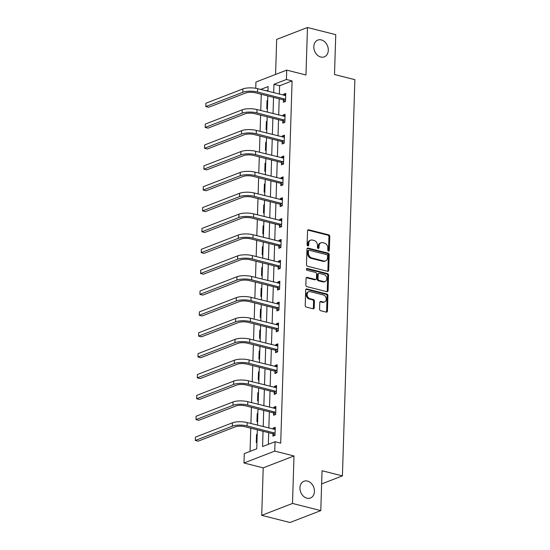 <?xml version="1.0" encoding="UTF-8"?>
<svg xmlns="http://www.w3.org/2000/svg" width="550" height="550" viewBox="0 0 550 550"><rect width="100%" height="100%" fill="white"/><g stroke="black" fill="none" stroke-linecap="round" stroke-linejoin="round"><path stroke-width="0.82" d="M328.529 251.116A0.962 0.749 68.9 0 0 329.333 250.394L329.773 236.445A1.382 1.066 68.9 0 0 328.701 234.85L308.708 229.797A1.382 1.066 68.9 0 0 307.553 230.828L307.113 244.778A0.962 0.749 68.9 0 0 308.674 245.176L308.729 243.368A4.414 3.41 68.9 0 1 310.695 240.151A4.414 3.41 68.9 0 1 312.414 240.061L314.084 240.488A4.414 3.41 68.9 0 1 317.501 245.589L317.446 247.39A0.962 0.749 68.9 0 0 319 247.782L319.062 245.981A4.414 3.41 68.9 0 1 321.021 242.763A4.414 3.41 68.9 0 1 322.747 242.674L324.411 243.1A4.414 3.41 68.9 0 1 327.834 248.194L327.779 250.002A0.962 0.749 68.9 0 0 328.529 251.116M328.419 251.082A0.962 0.749 68.9 0 0 328.501 250.718L328.941 236.768A1.382 1.066 68.9 0 0 327.869 235.173L307.876 230.12A1.382 1.066 68.9 0 0 307.801 230.099M307.759 245.857A0.962 0.749 68.9 0 0 307.842 245.492L307.897 243.691L308.729 243.368M318.086 248.469A0.962 0.749 68.9 0 0 318.168 248.105L318.23 246.304L319.062 245.981M307.464 481.078A8.992 6.951 68.9 0 0 303.951 481.25A8.992 6.951 68.9 0 0 300.114 489.988A8.992 6.951 68.9 0 0 306.928 498.197A8.992 6.951 68.9 0 0 310.441 498.025A8.992 6.951 68.9 0 0 314.277 489.287A8.992 6.951 68.9 0 0 307.464 481.078M321.331 39.902A8.992 6.951 68.9 0 0 317.817 40.074A8.992 6.951 68.9 0 0 313.974 48.812A8.992 6.951 68.9 0 0 320.794 57.028A8.992 6.951 68.9 0 0 324.301 56.856A8.992 6.951 68.9 0 0 328.144 48.118A8.992 6.951 68.9 0 0 321.331 39.902M319.591 309.114A1.382 1.066 68.9 0 0 320.664 310.702L326.274 312.125A1.382 1.066 68.9 0 0 327.429 311.094L327.91 295.597A1.382 1.066 68.9 0 0 326.844 294.002L306.845 288.949A1.382 1.066 68.9 0 0 305.697 289.981L305.209 305.477A1.382 1.066 68.9 0 0 306.281 307.072L313.053 308.784A1.382 1.066 68.9 0 0 314.208 307.752L314.414 301.118A1.382 1.066 68.9 0 0 313.349 299.523L309.987 298.678A3.692 2.853 68.9 0 1 307.189 295.309A3.692 2.853 68.9 0 1 308.763 291.72A3.692 2.853 68.9 0 1 310.207 291.651L323.373 294.979A3.692 2.853 68.9 0 1 326.164 298.347A3.692 2.853 68.9 0 1 324.589 301.929A3.692 2.853 68.9 0 1 323.146 302.005L320.952 301.448A1.382 1.066 68.9 0 0 319.804 302.479L319.591 309.114M320.794 510.599L290.015 522.5L261.718 515.35L292.504 503.449L320.794 510.599L322.046 470.738L342.416 475.888L354.874 79.667L334.503 74.518L335.754 34.65L307.464 27.5L305.965 74.986L286.729 70.125L286.433 79.489L292.091 80.919L280.706 443.169L275.048 441.732L274.759 451.096L243.973 462.997L244.269 453.633L256.747 448.807L257.345 429.839M292.504 503.449L293.996 455.964L274.759 451.096M327.559 271.288A1.382 1.066 68.9 0 0 328.707 270.256L329.196 254.76A1.382 1.066 68.9 0 0 328.123 253.165L308.131 248.112A1.382 1.066 68.9 0 0 306.976 249.143L306.494 264.639A1.382 1.066 68.9 0 0 307.56 266.234L327.559 271.288M328.556 275.179L328.068 290.675A1.382 1.066 68.9 0 1 326.913 291.706L306.921 286.653A1.382 1.066 68.9 0 1 305.848 285.058L306.061 278.424A1.382 1.066 68.9 0 1 307.209 277.393L315.322 279.441A1.382 1.066 68.9 0 0 316.47 278.41L316.607 274.01A1.382 1.066 68.9 0 0 315.542 272.422L307.099 270.284A0.962 0.749 68.9 0 1 307.154 268.448L327.484 273.584A1.382 1.066 68.9 0 1 328.556 275.179L327.724 275.502L327.236 290.998L328.068 290.675M307.464 27.5L276.678 39.401L275.577 74.436M321.633 483.924L342.416 475.888M292.091 80.919L279.613 85.745L279.352 94.16M279.201 98.821L278.692 115.026M278.548 119.694L278.039 135.898M277.894 140.559L277.386 156.764M277.234 161.425L276.726 177.629M276.581 182.298L276.072 198.502M275.921 203.163L275.413 219.367M275.268 224.029L274.759 240.233M274.615 244.901L274.106 261.106M273.955 265.767L273.446 281.971M273.302 286.632L272.793 302.837M272.642 307.505L272.133 323.709M271.989 328.371L271.48 344.575M271.336 349.236L270.827 365.447M270.676 370.109L270.167 386.313M270.022 390.974L269.514 407.179M269.369 411.847L268.854 428.051M268.709 432.712L268.345 444.324M283.477 100.073L283.408 102.245L285.491 101.441L285.746 93.417L283.663 94.222L283.628 95.239M282.824 120.945L282.755 123.118L284.831 122.313L285.086 114.283L283.009 115.088L282.975 116.112M282.164 141.811L282.102 143.983L284.178 143.179L284.433 135.156L282.349 135.953L282.322 136.978M281.511 162.676L281.442 164.849L283.525 164.044L283.772 156.021L281.696 156.826L281.662 157.843M280.857 183.549L280.789 185.721L282.865 184.917L283.119 176.887L281.036 177.691L281.009 178.716M280.197 204.414L280.129 206.587L282.212 205.782L282.466 197.759L280.383 198.564L280.349 199.581M279.544 225.28L279.476 227.452L281.552 226.648L281.806 218.625L279.73 219.429L279.696 220.447M278.891 246.153L278.822 248.325L280.899 247.521L281.153 239.491L279.07 240.295L279.043 241.319M278.231 267.018L278.163 269.191L280.246 268.386L280.493 260.363L278.417 261.168L278.382 262.185M277.578 287.891L277.509 290.056L279.586 289.252L279.84 281.229L277.757 282.033L277.729 283.058M276.918 308.756L276.849 310.929L278.933 310.124L279.187 302.094L277.104 302.899L277.069 303.923M276.265 329.622L276.196 331.794L278.279 330.99L278.527 322.967L276.451 323.771L276.416 324.789M275.612 350.494L275.543 352.66L277.619 351.856L277.874 343.832L275.791 344.637L275.763 345.661M274.952 371.36L274.883 373.533L276.966 372.728L277.214 364.698L275.137 365.502L275.103 366.527M274.299 392.226L274.23 394.398L276.306 393.594L276.561 385.571L274.484 386.375L274.45 387.393M273.639 413.098L273.57 415.264L275.653 414.459L275.907 406.436L273.824 407.241L273.79 408.265M272.986 433.964L272.917 436.136L275 435.332L275.248 427.302L273.171 428.106L273.137 429.131M261.264 94.291L260.755 110.495M260.611 115.156L260.102 131.361M259.951 136.022L259.442 152.226M259.298 156.894L258.789 173.099M258.644 177.76L258.136 193.964M257.984 198.626L257.476 214.837M257.331 219.498L256.822 235.702M256.671 240.364L256.163 256.568M256.018 261.236L255.509 277.441M255.365 282.102L254.856 298.306M254.705 302.968L254.196 319.172M254.052 323.84L253.543 340.044M253.392 344.706L252.883 360.91M252.739 365.571L252.23 381.776M252.086 386.444L251.577 402.648M251.426 407.309L250.917 423.514M250.772 428.175L250.044 451.399M268.015 90.228L266.344 90.874M267.699 100.389L267.025 100.65L266.771 108.68L267.444 108.419M267.039 121.261L266.365 121.522L266.118 129.546L266.791 129.284M266.386 142.127L265.712 142.388L265.457 150.411L266.131 150.15M265.732 162.993L265.059 163.254L264.804 171.284L265.478 171.022M265.072 183.865L264.399 184.126L264.144 192.149L264.825 191.888M264.419 204.731L263.746 204.992L263.491 213.015L264.165 212.754M263.759 225.596L263.086 225.857L262.838 233.887L263.512 233.626M263.106 246.469L262.433 246.73L262.178 254.753L262.852 254.492M262.453 267.334L261.779 267.596L261.525 275.619L262.199 275.364M261.793 288.2L261.119 288.461L260.872 296.491L261.546 296.23M261.14 309.072L260.466 309.334L260.212 317.357L260.886 317.096M260.487 329.938L259.806 330.199L259.559 338.222L260.232 337.968M259.827 350.804L259.153 351.065L258.899 359.095L259.572 358.834M259.174 371.676L258.5 371.938L258.246 379.961L258.919 379.699M258.514 392.542L257.84 392.803L257.593 400.826L258.266 400.572M257.861 413.408L257.187 413.669L256.933 421.699L257.606 421.438M257.207 434.28L256.534 434.541L256.279 442.564L256.953 442.303M293.996 455.964L263.216 467.857L261.718 515.35M263.216 467.857L243.973 462.997M255.75 88.282L255.949 82.019L286.729 70.125M263.051 431.283L262.57 446.559L275.048 441.732M286.433 79.489L273.955 84.315L273.694 92.73M273.543 97.391L273.034 113.596M272.889 118.264L272.381 134.468M272.236 139.129L271.721 155.334M271.576 159.995L271.067 176.199M270.923 180.867L270.414 197.072M270.263 201.733L269.754 217.938M269.61 222.599L269.101 238.803M268.957 243.471L268.448 259.676M268.297 264.337L267.788 280.541M267.644 285.202L267.135 301.407M266.984 306.075L266.475 322.279M266.331 326.941L265.822 343.145M265.678 347.806L265.169 364.011M265.018 368.679L264.509 384.883M264.364 389.544L263.856 405.749M263.704 410.41L263.196 426.614M267.981 91.286L268.132 86.563L260.686 89.444M257.489 425.178L257.998 408.973M258.149 404.305L258.658 388.101M258.803 383.439L259.311 367.235M259.456 362.574L259.964 346.369M260.116 341.701L260.624 325.497M260.769 320.836L261.278 304.631M261.429 299.97L261.938 283.766M262.082 279.097L262.591 262.893M262.735 258.232L263.244 242.028M263.395 237.366L263.904 221.155M264.048 216.494L264.557 200.289M264.701 195.628L265.217 179.424M265.361 174.756L265.87 158.551M266.014 153.89L266.523 137.686M266.674 133.024L267.183 116.82M267.327 112.152L267.836 95.948M279.613 85.745L273.955 84.315M267.025 100.65L267.685 100.822M283.663 94.222L285.697 94.738M283.009 115.088L285.044 115.603M266.365 121.522L267.025 121.688M282.349 135.953L284.391 136.469M265.712 142.388L266.372 142.553M281.696 156.826L283.731 157.341M265.059 163.254L265.719 163.426M281.036 177.691L283.078 178.207M264.399 184.126L265.059 184.291M280.383 198.564L282.425 199.072M263.746 204.992L264.406 205.157M279.73 219.429L281.765 219.945M263.086 225.857L263.752 226.029M279.07 240.295L281.112 240.811M262.433 246.73L263.093 246.895M278.417 261.168L280.452 261.683M261.779 267.596L262.439 267.761M277.757 282.033L279.799 282.549M261.119 288.461L261.779 288.633M277.104 302.899L279.146 303.414M260.466 309.334L261.126 309.499M276.451 323.771L278.486 324.287M259.806 330.199L260.473 330.364M275.791 344.637L277.832 345.153M259.153 351.065L259.813 351.237M275.137 365.502L277.173 366.018M258.5 371.938L259.16 372.103M274.484 386.375L276.519 386.891M257.84 392.803L258.5 392.968M273.824 407.241L275.866 407.756M257.187 413.669L257.847 413.841M273.171 428.106L275.206 428.622M256.534 434.541L257.194 434.706M321.021 242.763L320.189 243.079A4.414 3.41 68.9 0 0 318.23 246.304M310.695 240.151L309.856 240.474A4.414 3.41 68.9 0 0 307.897 243.691M327.635 271.301A1.382 1.066 68.9 0 0 327.876 270.579L328.364 255.083A1.382 1.066 68.9 0 0 327.291 253.488L307.299 248.435A1.382 1.066 68.9 0 0 307.223 248.421M327.594 255.812A0.962 0.749 68.9 0 0 326.844 254.698L309.293 250.264A0.962 0.749 68.9 0 0 308.488 250.986L308.426 252.89A4.414 3.41 68.9 0 0 311.85 257.984L323.847 261.023A4.414 3.41 68.9 0 0 325.572 260.934A4.414 3.41 68.9 0 0 327.532 257.716L327.594 255.812M308.921 250.278L308.089 250.601A0.962 0.749 68.9 0 0 307.656 251.302L308.488 250.986M325.572 260.934L324.741 261.257A4.414 3.41 68.9 0 1 323.015 261.339L311.018 258.308A4.414 3.41 68.9 0 1 307.594 253.206L307.656 251.302M326.989 291.72A1.382 1.066 68.9 0 0 327.236 290.998M315.858 279.421L315.026 279.737A1.382 1.066 68.9 0 1 314.49 279.764L306.377 277.716A1.382 1.066 68.9 0 0 306.302 277.702M306.439 268.799L326.652 273.907L327.484 273.584M323.737 281.572A3.692 2.853 68.9 0 0 325.174 281.504A3.692 2.853 68.9 0 0 326.748 277.915A3.692 2.853 68.9 0 0 323.957 274.546L319.316 273.377A1.382 1.066 68.9 0 0 318.168 274.409L318.031 278.802A1.382 1.066 68.9 0 0 319.096 280.397L323.737 281.572L322.905 281.896A3.692 2.853 68.9 0 0 324.342 281.82L325.174 281.504M318.78 273.398L317.948 273.721A1.382 1.066 68.9 0 0 317.336 274.725L318.168 274.409M322.905 281.896L318.264 280.72A1.382 1.066 68.9 0 1 317.192 279.125L317.336 274.725M327.724 275.502A1.382 1.066 68.9 0 0 326.652 273.907M324.589 301.929L323.757 302.252A3.692 2.853 68.9 0 1 322.314 302.321L320.121 301.771A1.382 1.066 68.9 0 0 320.045 301.751M308.763 291.72L307.931 292.043A3.692 2.853 68.9 0 0 306.357 295.625A3.692 2.853 68.9 0 0 309.155 298.994L309.987 298.678M313.129 308.798A1.382 1.066 68.9 0 0 313.376 308.069L313.582 301.441A1.382 1.066 68.9 0 0 312.51 299.846L309.155 298.994M326.349 312.139A1.382 1.066 68.9 0 0 326.597 311.41L327.078 295.921A1.382 1.066 68.9 0 0 326.012 294.326L306.013 289.272A1.382 1.066 68.9 0 0 305.938 289.252M285.677 95.59L257.634 88.674L257.531 92.015L285.56 99.268M285.381 101.489L283.126 99.818L255.454 92.819A7.026 2.145 -178.2 0 0 245.637 92.998L208.656 107.291L205.824 106.576L242.804 92.283A10.539 3.211 1.8 0 1 257.531 92.015M205.927 103.228L205.824 106.576L205.927 103.228L242.907 88.935A10.539 3.211 1.8 0 1 257.634 88.674M283.126 99.818L285.209 99.014M285.017 116.456L256.981 109.539L256.877 112.881L284.9 120.141M284.721 122.354L282.473 120.684L254.794 113.685A7.026 2.145 -178.2 0 0 244.977 113.864L207.996 128.157L205.171 127.442L242.151 113.149A10.539 3.211 1.8 0 1 256.877 112.881M205.274 124.101L205.171 127.442L205.274 124.101L242.254 109.808A10.539 3.211 1.8 0 1 256.981 109.539M282.473 120.684L284.549 119.879M284.364 137.321L256.327 130.405L256.218 133.753L284.247 141.006M284.068 143.22L281.82 141.549L254.141 134.558A7.026 2.145 -178.2 0 0 244.324 134.736L207.343 149.022L204.511 148.308L241.491 134.014A10.539 3.211 1.8 0 1 256.218 133.753M204.614 144.966L204.511 148.308L204.614 144.966L241.594 130.673A10.539 3.211 1.8 0 1 256.327 130.405M281.82 141.549L283.896 140.745M283.704 158.194L255.667 151.278L255.564 154.619L283.594 161.879M283.415 164.093L281.16 162.422L253.481 155.423A7.026 2.145 -178.2 0 0 243.664 155.602L206.683 169.895L203.857 169.18L240.838 154.887A10.539 3.211 1.8 0 1 255.564 154.619M203.961 165.832L203.857 169.18L203.961 165.832L240.941 151.539A10.539 3.211 1.8 0 1 255.667 151.278M281.16 162.422L283.243 161.618M283.051 179.059L255.014 172.143L254.911 175.484L282.934 182.744M282.755 184.958L280.507 183.288L252.828 176.289A7.026 2.145 -178.2 0 0 243.011 176.468L206.03 190.761L203.197 190.046L240.178 175.752A10.539 3.211 1.8 0 1 254.911 175.484M203.308 186.704L203.197 190.046L203.308 186.704L240.288 172.411A10.539 3.211 1.8 0 1 255.014 172.143M280.507 183.288L282.583 182.483M282.397 199.925L254.354 193.009L254.251 196.357L282.281 203.61M282.102 205.824L279.847 204.153L252.175 197.161A7.026 2.145 -178.2 0 0 242.357 197.34L205.377 211.633L202.544 210.911L239.525 196.625A10.539 3.211 1.8 0 1 254.251 196.357M202.647 207.57L202.544 210.911L202.647 207.57L239.628 193.277A10.539 3.211 1.8 0 1 254.354 193.009M279.847 204.153L281.93 203.349M281.738 220.798L253.701 213.881L253.598 217.222L281.621 224.482M281.442 226.696L279.194 225.026L251.515 218.027A7.026 2.145 -178.2 0 0 241.697 218.206L204.717 232.499L201.891 231.784L238.872 217.491A10.539 3.211 1.8 0 1 253.598 217.222M201.994 228.436L201.891 231.784L201.994 228.436L238.975 214.143A10.539 3.211 1.8 0 1 253.701 213.881M279.194 225.026L281.277 224.221M281.084 241.663L253.048 234.747L252.938 238.095L280.968 245.348M280.789 247.562L278.541 245.891L250.862 238.893A7.026 2.145 -178.2 0 0 241.044 239.071L204.064 253.364L201.231 252.649L238.212 238.356A10.539 3.211 1.8 0 1 252.938 238.095M201.341 249.308L201.231 252.649L201.341 249.308L238.322 235.015A10.539 3.211 1.8 0 1 253.048 234.747M278.541 245.891L280.617 245.087M280.424 262.529L252.388 255.613L252.285 258.961L280.314 266.214M280.136 268.428L277.881 266.757L250.209 259.765A7.026 2.145 -178.2 0 0 240.384 259.944L203.404 274.237L200.578 273.522L237.559 259.229A10.539 3.211 1.8 0 1 252.285 258.961M200.681 270.174L200.578 273.522L200.681 270.174L237.662 255.881A10.539 3.211 1.8 0 1 252.388 255.613M277.881 266.757L279.964 265.959M279.771 283.401L251.735 276.485L251.632 279.826L279.654 287.086M279.476 289.3L277.228 287.629L249.549 280.631A7.026 2.145 -178.2 0 0 239.731 280.809L202.751 295.103L199.918 294.387L236.899 280.094A10.539 3.211 1.8 0 1 251.632 279.826M200.028 291.039L199.918 294.387L200.028 291.039L237.009 276.746A10.539 3.211 1.8 0 1 251.735 276.485M277.228 287.629L279.304 286.825M279.118 304.267L251.082 297.351L250.972 300.699L279.001 307.952M278.822 310.166L276.567 308.495L248.896 301.496A7.026 2.145 -178.2 0 0 239.078 301.675L202.097 315.968L199.265 315.253L236.246 300.96A10.539 3.211 1.8 0 1 250.972 300.699M199.368 311.912L199.265 315.253L199.368 311.912L236.349 297.619A10.539 3.211 1.8 0 1 251.082 297.351M276.567 308.495L278.651 307.691M278.458 325.132L250.422 318.216L250.319 321.564L278.341 328.817M278.169 331.031L275.914 329.361L248.236 322.369A7.026 2.145 -178.2 0 0 238.418 322.548L201.438 336.841L198.612 336.126L235.593 321.832A10.539 3.211 1.8 0 1 250.319 321.564M198.715 332.778L198.612 336.126L198.715 332.778L235.696 318.484A10.539 3.211 1.8 0 1 250.422 318.216M275.914 329.361L277.998 328.563M277.805 346.005L249.769 339.089L249.659 342.43L277.688 349.69M277.509 351.904L275.261 350.233L247.583 343.234A7.026 2.145 -178.2 0 0 237.765 343.413L200.784 357.706L197.952 356.991L234.933 342.698A10.539 3.211 1.8 0 1 249.659 342.43M198.062 353.643L197.952 356.991L198.062 353.643L235.042 339.357A10.539 3.211 1.8 0 1 249.769 339.089M275.261 350.233L277.337 349.429M277.152 366.871L249.109 359.954L249.006 363.303L277.035 370.556M276.856 372.769L274.601 371.099L246.929 364.107A7.026 2.145 -178.2 0 0 237.105 364.279L200.124 378.572L197.299 377.857L234.279 363.564A10.539 3.211 1.8 0 1 249.006 363.303M197.402 374.516L197.299 377.857L197.402 374.516L234.383 360.223A10.539 3.211 1.8 0 1 249.109 359.954M274.601 371.099L276.684 370.294M276.492 387.743L248.456 380.82L248.353 384.168L276.375 391.421M276.196 393.635L273.948 391.971L246.269 384.973A7.026 2.145 -178.2 0 0 236.452 385.151L199.471 399.444L196.646 398.729L233.626 384.436A10.539 3.211 1.8 0 1 248.353 384.168M196.749 395.381L196.646 398.729L196.749 395.381L233.729 381.088A10.539 3.211 1.8 0 1 248.456 380.82M273.948 391.971L276.024 391.167M275.839 408.609L247.803 401.692L247.692 405.034L275.722 412.294M275.543 414.507L273.288 412.837L245.616 405.838A7.026 2.145 -178.2 0 0 235.799 406.017L198.818 420.31L195.986 419.595L232.966 405.302A10.539 3.211 1.8 0 1 247.692 405.034M196.089 416.247L195.986 419.595L196.089 416.247L233.069 401.961A10.539 3.211 1.8 0 1 247.803 401.692M273.288 412.837L275.371 412.033M275.179 429.474L247.143 422.558L247.039 425.906L275.069 433.159M274.89 435.373L272.635 433.703L244.956 426.711A7.026 2.145 -178.2 0 0 235.139 426.882L198.158 441.176L195.333 440.461L232.313 426.168A10.539 3.211 1.8 0 1 247.039 425.906M195.436 437.119L195.333 440.461L195.436 437.119L232.416 422.826A10.539 3.211 1.8 0 1 247.143 422.558M272.635 433.703L274.718 432.898M328.501 250.718L329.333 250.394M307.842 245.492L308.674 245.176M318.168 248.105L319 247.782M307.876 230.12L308.708 229.797M327.869 235.173L328.701 234.85M328.941 236.768L329.773 236.445M307.299 248.435L308.131 248.112M327.291 253.488L328.123 253.165M328.364 255.083L329.196 254.76M327.876 270.579L328.707 270.256M307.594 253.206L308.426 252.89M311.018 258.308L311.85 257.984M323.015 261.339L323.847 261.023M306.377 277.716L307.209 277.393M314.49 279.764L315.322 279.441M306.488 268.702L307.154 268.448M317.192 279.125L318.031 278.802M318.264 280.72L319.096 280.397M320.121 301.771L320.952 301.448M322.314 302.321L323.146 302.005M312.51 299.846L313.349 299.523M313.582 301.441L314.414 301.118M313.376 308.069L314.208 307.752M306.013 289.272L306.845 288.949M326.012 294.326L326.844 294.002M327.078 295.921L327.91 295.597M326.597 311.41L327.429 311.094M242.907 88.935L242.804 92.283M242.254 109.808L242.151 113.149M241.594 130.673L241.491 134.014M240.941 151.539L240.838 154.887M240.288 172.411L240.178 175.752M239.628 193.277L239.525 196.625M238.975 214.143L238.872 217.491M238.322 235.015L238.212 238.356M237.662 255.881L237.559 259.229M237.009 276.746L236.899 280.094M236.349 297.619L236.246 300.96M235.696 318.484L235.593 321.832M235.042 339.357L234.933 342.698M234.383 360.223L234.279 363.564M233.729 381.088L233.626 384.436M233.069 401.961L232.966 405.302M232.416 422.826L232.313 426.168"/></g></svg>

